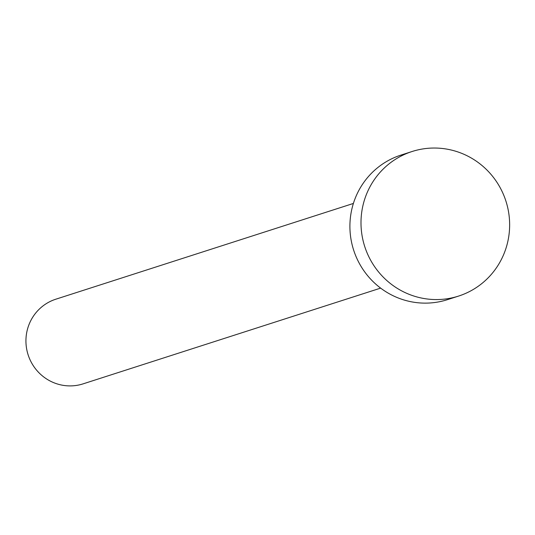 <?xml version="1.0" encoding="UTF-8"?>
<svg xmlns="http://www.w3.org/2000/svg" width="535" height="535" viewBox="0 0 535 535"><rect width="100%" height="100%" fill="white"/><g stroke="black" fill="none" stroke-linecap="round" stroke-linejoin="round"><path stroke-width="0.8" d="M380.639 288.118L83.092 383.862A44.472 43.435 -107.8 0 1 37.885 371.618A44.472 43.435 -107.8 0 1 28.897 324.865A44.472 43.435 -107.8 0 1 55.847 299.192L353.394 203.447M458.575 296.082L447.487 299.647A75.93 74.158 -107.8 0 1 370.307 278.748A75.93 74.158 -107.8 0 1 354.966 198.92A75.93 74.158 -107.8 0 1 400.969 155.09L412.057 151.519A75.93 74.158 -107.8 0 1 489.244 172.424A75.93 74.158 -107.8 0 1 504.585 252.246A75.93 74.158 -107.8 0 1 458.575 296.082A75.93 74.158 -107.8 0 1 381.388 275.177A75.93 74.158 -107.8 0 1 366.054 195.355A75.93 74.158 -107.8 0 1 412.057 151.519"/></g></svg>
